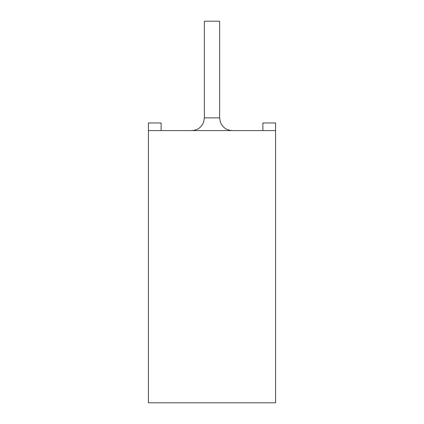 <?xml version="1.0" encoding="UTF-8"?>
<svg xmlns="http://www.w3.org/2000/svg" width="424" height="424" viewBox="0 0 424 424"><rect width="100%" height="100%" fill="white"/><g stroke="black" fill="none" stroke-linecap="round" stroke-linejoin="round"><path stroke-width="0.64" d="M275.6 402.8L148.4 402.8L148.4 130.592L275.6 130.592L275.6 402.8M262.88 130.592L262.88 122.96L275.6 122.96L275.6 130.592M148.4 130.592L148.4 122.96L161.12 122.96L161.12 130.592M219.632 117.872L219.632 21.2L204.368 21.2L204.368 117.872L203.615 122.181C201.389 127.497 197.404 130.3 191.648 130.592C197.404 130.3 201.389 127.497 203.615 122.181L204.368 117.872L219.632 117.872L220.385 122.181C222.611 127.497 226.596 130.3 232.352 130.592"/></g></svg>
